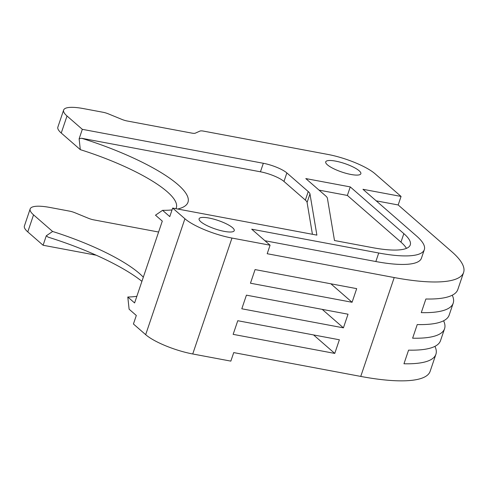 <?xml version="1.0" encoding="UTF-8"?>
<svg xmlns="http://www.w3.org/2000/svg" width="488" height="488" viewBox="0 0 488 488"><rect width="100%" height="100%" fill="white"/><g stroke="black" fill="none" stroke-linecap="round" stroke-linejoin="round"><path stroke-width="0.73" d="M209.01 218.038A18.544 4.483 18.7 0 0 199.098 218.764A18.544 4.483 18.7 0 0 206.686 225.444A18.544 4.483 18.7 0 0 224.321 231.385A18.544 4.483 18.7 0 0 234.234 230.659A18.544 4.483 18.7 0 0 226.639 223.98A18.544 4.483 18.7 0 0 209.01 218.038M335.628 161.125A18.544 4.483 18.7 0 0 325.716 161.851A18.544 4.483 18.7 0 0 333.304 168.525A18.544 4.483 18.7 0 0 350.939 174.466A18.544 4.483 18.7 0 0 360.852 173.74A18.544 4.483 18.7 0 0 353.257 167.067A18.544 4.483 18.7 0 0 335.628 161.125M141.91 281.344A110.166 26.633 18.7 0 0 48.111 237.131L46.293 235.796L52.606 231.471L33.55 214.86A37.094 8.967 -161.3 0 1 30.171 208.919A37.094 8.967 -161.3 0 1 49.996 207.467L69.595 211.145A7.418 1.793 -161.3 0 1 74.981 212.768L88.291 218.227A7.418 1.793 18.7 0 0 93.678 219.85L158.277 231.965A7.418 1.793 18.7 0 0 158.606 232.02M46.293 235.796L43.09 245.25L27.779 231.904A37.094 8.967 -161.3 0 1 24.4 225.968L30.171 208.919M121.756 119.353A7.418 1.793 18.7 0 0 127.148 120.981L191.747 133.096A7.418 1.793 18.7 0 0 195.34 133.151L199.989 131.065A7.418 1.793 -161.3 0 1 203.581 131.126L327.973 154.452A37.094 8.967 -161.3 0 1 375.034 173.752L401.063 196.438L362.956 189.295L416.545 236.003A85.315 20.624 -161.3 0 1 424.322 249.661A85.315 20.624 -161.3 0 1 378.725 253.004L251.704 229.189L270.077 245.202L231.977 238.059A37.094 8.967 -161.3 0 1 184.909 218.758L172.661 208.077L316.883 235.124L309.971 193.937A18.544 4.483 18.7 0 0 308.239 191.564L286.859 172.929A18.544 4.483 -161.3 0 0 263.331 163.279L82.326 129.332L67.015 115.992A37.094 8.967 -161.3 0 1 63.635 110.05A37.094 8.967 -161.3 0 1 83.46 108.598L103.059 112.27A7.418 1.793 -161.3 0 1 108.446 113.893L121.756 119.353M175.924 208.693A100.894 24.394 18.7 0 0 80.3 149.645L61.244 133.035L67.015 115.992M80.3 149.645L79.129 138.793L82.326 129.332M403.844 233.624A70.479 17.037 -161.3 0 1 410.268 244.909A70.479 17.037 -161.3 0 1 372.6 247.666L334.493 240.523L327.405 198.274A18.544 4.483 -161.3 0 0 325.679 195.901L305.799 178.577L350.256 186.91L403.844 233.624L400.959 242.146A70.479 17.037 -161.3 0 1 406.455 248.368M434.936 346.352A129.826 31.385 -161.3 0 1 435.906 354.282A129.826 31.385 -161.3 0 1 403.966 363.767L408.578 350.134A129.826 31.385 18.7 0 0 440.518 340.642L444.562 328.711A129.826 31.385 -161.3 0 1 412.622 338.196L417.234 324.563A129.826 31.385 18.7 0 0 449.173 315.077L453.212 303.139A129.826 31.385 -161.3 0 1 421.272 312.631L425.89 298.991A129.826 31.385 18.7 0 0 457.829 289.506L463.6 272.457A129.826 31.385 18.7 0 0 451.766 251.674L398.178 204.96L401.063 196.438M443.586 320.781A129.826 31.385 -161.3 0 1 444.562 328.711M452.242 295.216A129.826 31.385 -161.3 0 1 453.212 303.139M270.077 245.202L267.192 253.723L394.212 277.544A129.826 31.385 18.7 0 0 463.6 272.457M435.906 354.282L430.135 371.325A129.826 31.385 -161.3 0 1 360.748 376.419L233.728 352.598L230.842 361.12L192.736 353.977A37.094 8.967 -161.3 0 1 145.674 334.67L133.425 323.995L136.311 315.474L129.113 309.197L127.795 297.015L134.603 302.944L162.297 221.119L155.489 215.19L162.577 210.328L169.775 216.605L172.661 208.077M43.09 245.25L96.24 255.218M237.766 320.72L233.148 334.359L334.762 353.416L339.38 339.776L237.766 320.72M246.422 295.155L241.804 308.788L343.418 327.845L348.035 314.205L246.422 295.155M255.071 269.583L250.46 283.217L352.074 302.273L356.691 288.64L255.071 269.583M63.635 110.05L57.865 127.1A37.094 8.967 18.7 0 0 61.244 133.035M376.205 200.843L398.178 204.96M424.322 249.661L421.437 258.189A85.315 20.624 -161.3 0 1 375.839 261.531L264.954 240.736M319.048 190.125L347.371 195.438L350.256 186.91M347.371 195.438L400.959 242.146M79.129 138.793L81.581 138.256L260.446 171.8A18.544 4.483 -161.3 0 1 283.973 181.451L286.859 172.929M312.424 234.289L307.086 202.459A18.544 4.483 18.7 0 0 305.354 200.086L283.973 181.451M81.581 138.256A110.166 26.633 -161.3 0 1 182.561 207.418A110.166 26.633 -161.3 0 1 177.669 209.016M172.032 209.925A110.166 26.633 -161.3 0 1 162.577 210.328M52.606 231.471A100.894 24.394 -161.3 0 1 143.319 277.196M136.86 296.277A100.894 24.394 -161.3 0 1 127.795 297.015M330.876 283.796L352.074 302.273M322.22 309.368L343.418 327.845M313.564 334.939L334.762 353.416M27.779 231.904L33.55 214.86M360.748 376.419L394.212 277.544M192.736 353.977L231.977 238.059M145.674 334.67L184.909 218.758M375.839 261.531L378.725 253.004M260.446 171.8L263.331 163.279M305.354 200.086L308.239 191.564M307.086 202.459L309.971 193.937"/></g></svg>
